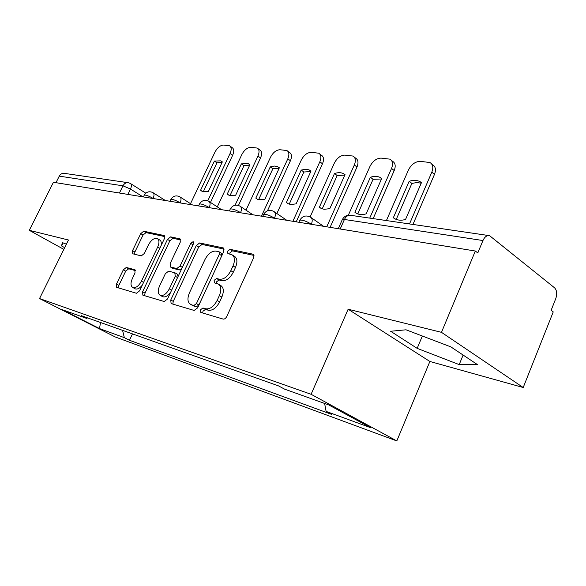 <?xml version="1.0" encoding="UTF-8"?>
<svg xmlns="http://www.w3.org/2000/svg" width="586" height="586" viewBox="0 0 586 586"><rect width="100%" height="100%" fill="white"/><g stroke="black" fill="none" stroke-linecap="round" stroke-linejoin="round"><path stroke-width="0.88" d="M200.478 309.796L200.778 312.419L223.141 319.084C224.541 319.275 225.764 318.396 226.804 316.433L253.613 257.818L253.145 254.221L230.056 249.343L227.588 251.218L227.873 253.665L231.69 254.58C234.84 256.478 235.286 260.265 233.023 265.934L230.833 270.703C227.566 276.775 223.764 279.617 219.42 279.214L216.571 278.504L214.11 280.35L214.403 282.877L217.97 283.851C221.222 285.822 221.684 289.74 219.354 295.615L217.135 300.435C213.846 306.566 210.052 309.357 205.752 308.807L202.939 307.987L200.478 309.796M218.878 284.386L220.453 285.323C223.713 287.294 224.182 291.205 221.86 297.073L219.647 301.885C216.359 308.002 212.564 310.785 208.272 310.228L205.452 309.408L202.99 311.217L202.697 312.997M254.009 255.415L232.488 250.867L230.027 252.734L229.712 254.075M232.693 255.203L234.129 256.104C237.286 258.001 237.74 261.788 235.484 267.45L233.294 272.204C230.042 278.269 226.24 281.097 221.896 280.694L219.047 279.976L216.578 281.815L216.271 283.368M126.312 267.45L123.316 269.831L116.475 284.071L116.643 287.352L136.45 293.256L139.563 290.846L164.373 238.714L164.161 235.535L143.716 231.221L140.713 233.646L132.553 250.625L132.714 253.782L141.299 255.892L144.354 253.46L148.456 244.882C151.181 239.996 154.081 237.857 157.165 238.473C159.341 239.828 159.524 242.663 157.707 246.984L141.416 281.192C138.736 286.041 135.886 288.158 132.868 287.543C130.605 286.107 130.414 283.141 132.304 278.65L135.014 272.988L134.824 269.728L126.312 267.45L128.686 268.791L125.697 271.157L118.863 285.382L118.445 287.894M348.135 309.232L429.875 361.474L523.21 387.514L441.478 332.335L348.135 309.232L311.1 394.297L39.54 298.552L68.452 240.011L29.3 230.32L53.429 182.268L475.327 251.028L477.788 252.947L482.952 240.531L344.422 219.472L342.312 219.596L342.092 220.102M441.478 332.335L475.327 251.028M170.76 299.995L171.09 303.57L194.149 310.448L197.629 307.877L223.793 251.431L223.413 247.973L199.643 242.963L196.303 245.549L170.76 299.995L173.229 301.372L172.863 304.105M164.197 301.526L142.852 295.161L142.603 291.74L167.486 239.381L170.643 236.876L180.027 238.868L180.283 242.121L170.13 263.597L170.409 266.96L176.767 268.564L180.049 266.037L190.706 243.366L193.168 241.615L193.373 243.937L167.479 299.036L164.197 301.526M523.21 387.514L553.235 311.906L551.14 310.265L555.755 298.648C557.308 293.923 556.905 290.312 554.554 287.807L489.588 235.675C486.893 235.213 484.673 236.832 482.952 240.531M429.875 361.474L396.81 440.928L115.193 336.943L39.54 298.552M29.3 230.32L63.83 249.365M55.978 182.686L59.259 176.13C60.519 173.932 62.284 173.024 64.555 173.39L127.836 182.664M122.569 330.358L124.342 337.653L99.517 328.578L62.402 309.738L86.552 318.374L81.095 315.583L278.54 385.903L284.598 389.148L328.702 404.911L370.601 427.67L326.102 411.401L324.622 403.454M124.342 337.653L129.462 340.268L331.676 414.39L326.102 411.401M311.1 394.297L396.81 440.928M417.173 348.362L459.197 364.609L477.422 364.595L450.868 346.89L406.032 329.801L390.628 331.266L417.173 348.362L422.352 336.02M66.379 244.201L62.277 242.56L61.603 245.952L64.68 247.651M132.487 333.888L129.462 340.268M86.552 318.374L87.622 317.912M100.506 322.498L99.517 328.578M463.123 355.057L459.197 364.609M63.112 242.897L61.603 245.952M224.211 249.123L202.038 244.443L198.705 247.021L173.229 301.372M194.003 305.379L196.427 303.585L219.34 254.221L219.076 251.797L215.97 251.108C211.78 250.859 208.118 253.657 204.983 259.503L189.468 292.773C187.117 298.56 187.527 302.435 190.699 304.39L196.508 306.793L198.925 304.998L196.427 303.585M219.281 251.921L221.501 253.299L221.772 255.723L198.925 304.998M192.442 305.372L191.117 304.544M196.508 306.793L193.622 305.951M180.722 239.938L173.009 238.312L169.852 240.802L145.042 293.081L144.639 295.696M172.599 268.242L179.191 269.985L181.814 268.542M159.509 286.078C157.583 290.737 157.846 293.835 160.286 295.366C163.531 296.047 166.549 293.864 169.332 288.817L175.251 276.233L174.796 272.754L168.607 271.171L165.377 273.662L159.509 286.078M162.205 296.435L162.747 296.736C165.369 297.461 168.043 295.886 170.775 292.026M178.078 276.489L177.382 274.219L175.177 272.937M135.447 270.6L128.686 268.791M134.817 288.62L135.285 288.876C137.454 289.528 139.79 288.275 142.295 285.111M161.04 245.717C161.677 242.685 161.172 240.743 159.517 239.879L157.737 238.81M164.82 236.583L146.046 232.613L143.043 235.03L134.905 251.987L134.458 254.214M405.541 219.479L421.495 182.546L419.818 181.535C416.741 180.114 413.196 180.027 409.182 181.272L393.338 217.736L395.491 219.098C398.377 220.424 401.725 220.548 405.541 219.479M409.511 223.94L431.831 172.138C433.559 167.53 432.922 164.322 429.919 162.52L420.265 161.348C415.291 161.524 411.35 164.395 408.449 169.977L386.423 220.556M396.253 219.42L411.87 183.418L409.182 181.272M421.217 183.184L416.778 182.554L411.87 183.418M431.692 163.999L432.571 164.732C435.581 166.541 436.226 169.742 434.497 174.342L431.831 172.138M412.947 224.445L434.497 174.342M394.048 218.278L393.338 217.736M366.162 213.861L381.75 178.43L380.072 177.39C377.289 176.108 374.058 176.064 370.389 177.25L354.904 212.257L356.999 213.612C359.614 214.806 362.675 214.894 366.162 213.861M369.737 218.109L391.543 168.416C393.265 163.941 392.723 160.857 389.917 159.158L381.098 158.11C376.483 158.286 372.777 161.062 369.964 166.424L348.333 215.23M357.782 213.941L373.062 179.323L370.389 177.25M381.508 178.986L373.062 179.323M391.441 160.381L392.576 161.297C395.382 162.996 395.924 166.08 394.21 170.548L391.543 168.416M373.15 218.615L394.21 170.548M356.083 213.121L354.904 212.257M329.793 208.675L345.029 174.621L343.367 173.566C340.832 172.409 337.873 172.394 334.503 173.529L319.377 207.188L321.399 208.528L324.102 209.297L329.793 208.675M326.739 226.811L354.332 164.981C356.039 160.63 355.577 157.663 352.962 156.059L344.861 155.107C340.576 155.297 337.075 157.971 334.342 163.128L310.126 216.923M322.219 208.858L337.17 175.536L334.503 173.529M344.802 175.119L337.17 175.536M354.266 157.077L355.599 158.125C358.222 159.729 358.683 162.696 356.984 167.032L354.332 164.981M330.108 227.361L356.984 167.032M320.908 208.279L319.377 207.188M296.106 203.869L310.99 171.09L308.866 169.823L305.584 169.244L301.219 170.079L286.437 202.492L288.385 203.811L290.861 204.507L296.106 203.869M292.883 221.296L319.846 161.787C321.538 157.568 321.157 154.704 318.703 153.195L311.247 152.331C307.254 152.514 303.936 155.1 301.285 160.073L276.863 213.524M289.235 204.148L303.863 172.013L301.219 170.079M310.785 171.53L303.863 172.013M319.831 154.052L321.333 155.187C323.787 156.696 324.168 159.56 322.483 163.78L319.846 161.787M296.216 221.838L322.483 163.78M288.217 203.738L286.437 202.492M264.806 199.408L279.354 167.808L277.31 166.556L274.292 166.05L270.256 166.864L255.811 198.127L257.679 199.423L264.806 199.408M261.451 216.168L287.807 158.828C289.477 154.726 289.169 151.957 286.869 150.529L279.976 149.738C276.248 149.935 273.091 152.433 270.52 157.231L246.01 210.169M258.565 199.76L272.878 168.746L270.256 166.864M279.17 168.204L272.878 168.746M287.843 151.254L289.469 152.463C291.769 153.891 292.092 156.652 290.422 160.754L287.807 158.828M267.465 210.792L290.422 160.754M257.774 199.467L255.811 198.127M235.653 195.248L249.87 164.754L248.318 163.699L241.381 163.868L227.258 194.054L229.053 195.328L235.653 195.248M235.059 205.254L257.95 156.066C259.605 152.074 259.356 149.401 257.203 148.053L250.808 147.328C247.314 147.526 244.318 149.943 241.813 154.579L217.303 206.88M229.968 195.665L243.974 165.691L241.381 163.868M249.702 165.113L243.974 165.691M258.045 148.668L259.774 149.921C261.935 151.276 262.191 153.942 260.543 157.934L257.95 156.066M238.465 205.444L260.543 157.934M229.353 195.46L227.258 194.054M208.433 191.366L222.336 161.897L220.827 160.85L214.388 161.069L200.58 190.245L202.302 191.497L208.433 191.366M207.788 200.8L230.071 153.495C231.704 149.606 231.514 147.02 229.485 145.738L223.544 145.072C220.263 145.269 217.406 147.613 214.974 152.096L190.523 203.679M203.254 191.834L216.959 162.842L214.388 161.069M222.182 162.219L216.959 162.842M230.225 146.266L232.034 147.547C234.063 148.837 234.268 151.415 232.635 155.305L230.071 153.495M210.477 202.419L232.635 155.305M202.763 191.688L200.58 190.245M142.999 196.867L130.488 189.051L122.965 185.813L59.259 176.13M127.887 194.405L130.488 189.051C131.74 186.187 131.689 184.319 130.341 183.455L128.576 182.773C126.18 182.378 124.313 183.396 122.965 185.813L119.441 193.028M153.334 198.551L153.114 198.412C148.881 195.995 145.943 194.896 144.295 195.109L144.215 195.277M153.063 198.508L153.114 198.412C154.389 195.431 154.301 193.49 152.843 192.574C149.262 190.97 146.412 191.812 144.295 195.109L143.409 196.933M180.356 202.954L180.136 202.815C175.756 200.287 172.672 199.152 170.885 199.387L170.79 199.584M180.085 202.91L180.136 202.815C181.433 199.738 181.301 197.716 179.741 196.742C176.027 195.079 173.075 195.958 170.885 199.387L169.984 201.262M209.436 207.693L209.209 207.547C204.675 204.91 201.43 203.723 199.474 203.987L199.365 204.228M209.158 207.649L209.209 207.547C210.528 204.368 210.352 202.265 208.667 201.232C204.814 199.489 201.752 200.412 199.474 203.987L198.566 205.92M240.809 212.806L240.582 212.652C235.872 209.898 232.452 208.66 230.313 208.953L230.181 209.239M240.531 212.762L240.582 212.652C241.915 209.363 241.681 207.173 239.872 206.082C235.858 204.258 232.671 205.21 230.313 208.953L229.382 210.945M274.761 218.336L274.526 218.182C269.641 215.289 266.015 214.007 263.663 214.322L263.502 214.666M274.475 218.292L274.526 218.182C275.881 214.776 275.588 212.491 273.633 211.319C269.443 209.407 266.125 210.411 263.663 214.322L262.718 216.373M311.613 224.343L311.378 224.182C306.302 221.142 302.457 219.801 299.849 220.153L299.666 220.563M311.327 224.299L311.378 224.182C312.756 220.651 312.389 218.263 310.272 217.01C305.892 214.996 302.413 216.044 299.849 220.153L298.889 222.27M340.195 229.001L344.422 219.472C346.026 216.271 348.157 214.894 350.809 215.34C347.015 214.798 344.187 216.219 342.312 219.596L338.276 228.694M208.272 310.228L205.752 308.807M219.647 301.885L217.135 300.435M221.86 297.073L219.354 295.615M219.047 279.976L216.571 278.504M221.896 280.694L219.42 279.214M233.294 272.204L230.833 270.703M235.484 267.45L233.023 265.934M232.488 250.867L230.056 249.343M253.687 254.646L252.874 254.134M205.452 309.408L202.939 307.987M198.705 247.021L196.303 245.549M202.038 244.443L199.643 242.963M223.889 248.347L223.171 247.9M221.772 255.723L219.34 254.221M145.042 293.081L142.603 291.74M169.852 240.802L167.486 239.381M173.009 238.312L170.643 236.876M180.415 239.161L179.821 238.802M172.987 268.425L170.57 267.011M179.191 269.985L176.767 268.564M182.349 267.392L180.049 266.037M192.984 244.758L190.706 243.366M171.661 290.136L169.332 288.817M177.565 277.574L175.251 276.233M135.102 269.912L134.699 269.685M143.585 282.401L141.416 281.192M159.839 248.252L157.707 246.984M134.905 251.987L132.553 250.625M143.043 235.03L140.713 233.646M146.046 232.613L143.716 231.221M164.519 235.806L163.97 235.477M118.863 285.382L116.475 284.071M125.697 271.157L123.316 269.831M323.56 226.291L311.188 217.648M286.81 220.299L274.402 211.846M252.918 214.776L240.531 206.521M221.559 209.671L209.231 201.606M192.464 204.924L180.224 197.057M165.399 200.515L153.268 192.838M130.707 183.689L145.797 193.182M350.809 215.34L488.761 235.55M193.197 305.797L190.699 304.39M172.826 268.373L170.409 266.96M162.747 296.736L160.286 295.366M135.285 288.876L132.868 287.543M421.385 182.803L419.818 181.535M381.662 178.627L380.072 177.39M344.956 174.775L343.367 173.566M310.939 171.2L309.357 170.028M279.317 167.882L277.757 166.746M249.856 164.783L248.318 163.699M222.328 161.89L220.827 160.85"/></g></svg>
